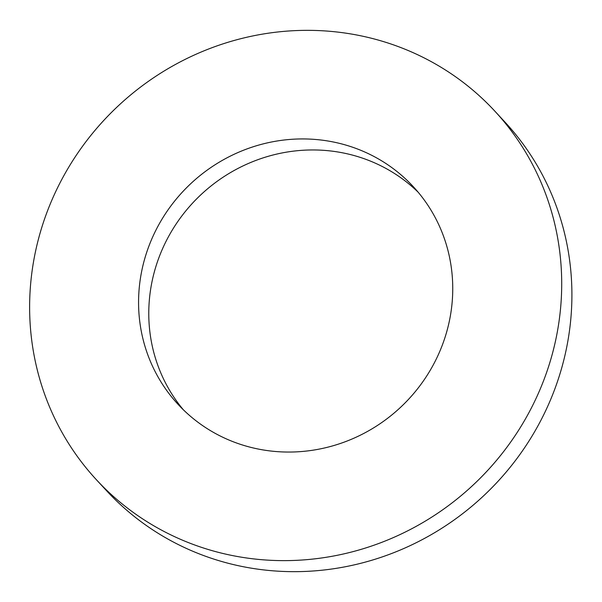 <?xml version="1.0" encoding="UTF-8"?>
<svg xmlns="http://www.w3.org/2000/svg" width="602" height="602" viewBox="0 0 602 602"><rect width="100%" height="100%" fill="white"/><g stroke="black" fill="none" stroke-linecap="round" stroke-linejoin="round"><path stroke-width="0.9" d="M96.486 479.832L106.689 490.863A271.389 259.673 -42.8 0 0 371.253 560.417A271.389 259.673 -42.8 0 0 565.015 355.075A271.389 259.673 -42.8 0 0 505.04 122.176L494.836 111.144A271.389 259.673 -42.8 0 0 119.279 104.921A271.389 259.673 -42.8 0 0 96.486 479.832A271.389 259.673 -42.8 0 0 361.042 549.385A271.389 259.673 -42.8 0 0 554.811 344.043A271.389 259.673 -42.8 0 0 494.836 111.144M418.232 192.286A160.252 153.329 -42.8 0 0 201.715 193.987A160.252 153.329 -42.8 0 0 183.294 409.721M448.678 324.162A160.252 153.329 -42.8 0 0 413.265 186.643A160.252 153.329 -42.8 0 0 191.511 182.963A160.252 153.329 -42.8 0 0 178.049 404.341A160.252 153.329 -42.8 0 0 334.268 445.412A160.252 153.329 -42.8 0 0 448.678 324.162"/></g></svg>
